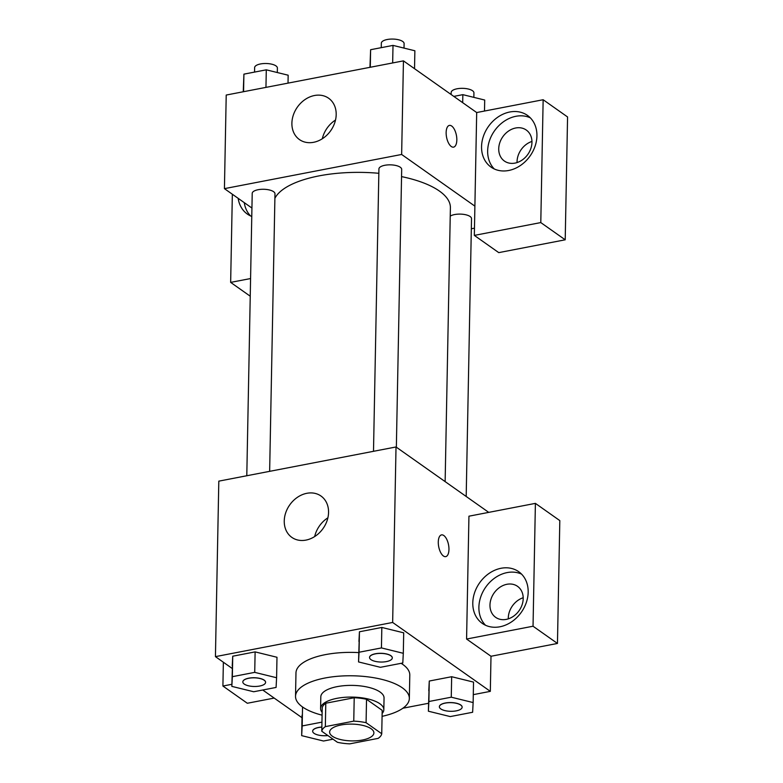 <?xml version="1.0" encoding="UTF-8"?>
<svg xmlns="http://www.w3.org/2000/svg" width="783" height="783" viewBox="0 0 783 783"><rect width="100%" height="100%" fill="white"/><g stroke="black" fill="none" stroke-linecap="round" stroke-linejoin="round"><path stroke-width="1.17" d="M371.142 728.758A22.139 8.407 1.1 0 1 373.892 732.917A22.139 8.407 1.1 0 1 351.596 740.894A22.139 8.407 1.1 0 1 329.623 732.076A22.139 8.407 1.1 0 1 346.321 724.265A22.139 8.407 1.1 0 1 371.142 728.758M353.759 721.143L325.337 726.624A30.057 11.412 1.1 0 0 321.774 731.244L337.434 742.294A30.057 11.412 1.1 0 0 349.756 743.85L378.169 738.369A30.057 11.412 1.1 0 0 381.742 733.749L366.082 722.699A30.057 11.412 1.1 0 0 353.759 721.143L354.21 697.741L325.787 703.222L325.337 726.624M381.742 733.749L382.192 710.347L366.532 699.297L366.082 722.699M321.774 731.244L322.224 707.842A30.057 11.412 1.1 0 1 325.787 703.222M354.21 697.741A30.057 11.412 1.1 0 1 366.532 699.297M382.133 713.47A31.623 12.009 -178.9 0 0 383.827 709.701A31.623 12.009 -178.9 0 0 352.438 697.095A31.623 12.009 -178.9 0 0 320.59 708.488A31.623 12.009 -178.9 0 0 322.136 712.315M320.59 708.488L320.815 696.792A31.623 12.009 1.1 0 1 344.667 685.634A31.623 12.009 1.1 0 1 380.117 692.055A31.623 12.009 1.1 0 1 384.052 698.005L383.827 709.701M322.087 715.182A56.924 21.611 1.1 0 1 295.524 696.302A56.924 21.611 1.1 0 1 338.452 676.218A56.924 21.611 1.1 0 1 402.276 687.787A56.924 21.611 1.1 0 1 409.343 698.495A56.924 21.611 1.1 0 1 382.075 716.337M401.121 663.328A56.924 21.611 1.1 0 1 402.726 664.385A56.924 21.611 1.1 0 1 409.793 675.093L409.343 698.495M295.524 696.302L295.974 672.91A56.924 21.611 1.1 0 1 358.722 652.601M402.883 708.224L428.526 703.281M473.294 694.648L490.324 691.36L392.655 622.456L215.433 656.634L232.179 668.447M262.745 690.009L302.013 717.708M473.138 702.566L473.529 682.101L451.664 676.718L429.28 681.034L428.379 711.209L450.254 716.582L472.629 712.266L473.138 702.566L451.262 697.193L428.888 701.509L428.379 711.209M302.062 715.163L301.67 735.638L323.536 741.021L333.029 739.191M276.595 677.745L276.986 657.27L255.121 651.887L232.737 656.203L231.837 686.378L253.712 691.751L276.086 687.435L276.595 677.745L254.72 672.362L232.345 676.678L231.837 686.378M403.304 653.306L403.705 632.83L381.83 627.447L359.446 631.773L358.545 661.938L380.421 667.312L402.795 662.995L403.304 653.306L381.438 647.923L359.054 652.239L358.545 661.938M488.739 512.376L396.022 446.966L218.809 481.144L215.433 656.634M231.876 684.303L222.91 686.035L223.361 662.222M222.91 686.035L247.32 703.261L274.177 698.074M305.957 540.104A25.301 20.417 125.2 0 1 291.824 537.373A25.301 20.417 125.2 0 1 289.72 504.927A25.301 20.417 125.2 0 1 320.991 496.031A25.301 20.417 125.2 0 1 327.069 520.685A25.301 20.417 125.2 0 1 305.957 540.104M396.022 446.966L392.655 622.456M327.881 517.827A25.301 20.417 -54.8 0 0 314.668 536.561M445.713 556.635A11.07 5.011 79.1 0 0 448.953 549.529A11.07 5.011 -100.9 0 1 445.723 556.625A11.07 5.011 -100.9 0 1 438.705 546.71A11.07 5.011 -100.9 0 1 441.524 534.897A11.07 5.011 -100.9 0 1 448.962 549.529A11.07 5.011 79.1 0 0 441.524 534.897M466.58 639.036L533.037 626.224L535.396 503.371L468.939 516.193L466.58 639.036L491 656.262L490.324 691.36M499.916 626.782A31.623 25.516 125.2 0 1 482.25 623.366A31.623 25.516 125.2 0 1 479.627 582.816A31.623 25.516 125.2 0 1 518.708 571.688A31.623 25.516 125.2 0 1 526.313 602.519A31.623 25.516 125.2 0 1 499.916 626.782M521.566 574.125A31.623 25.516 -54.8 0 0 485.734 587.123A31.623 25.516 -54.8 0 0 485.499 625.245M489.972 605.044A18.978 15.308 125.2 0 1 499.867 587.289A18.978 15.308 125.2 0 1 517.524 586.33A18.978 15.308 125.2 0 1 523.201 598.633A18.978 15.308 125.2 0 1 513.305 616.387A18.978 15.308 125.2 0 1 495.649 617.337A18.978 15.308 125.2 0 1 489.972 605.044M508.294 618.864A18.978 15.308 125.2 0 1 523.201 597.732M535.396 503.371L559.816 520.597L557.457 643.45L533.037 626.224M491 656.262L557.457 643.45M401.552 176.606A88.538 33.61 1.1 0 1 439.4 191.052A88.538 33.61 1.1 0 1 450.391 207.71L445.136 481.604M274.892 198.314A88.538 33.61 1.1 0 1 378.835 173.297M396.355 447.191L401.689 169.373A11.383 4.326 -178.9 0 0 390.384 164.841A11.383 4.326 -178.9 0 0 378.923 168.942L373.501 451.302M450.225 216.137A11.383 4.326 1.1 0 1 460.198 214.102A11.383 4.326 1.1 0 1 470.103 216.499A11.383 4.326 1.1 0 1 471.523 218.643L466.188 496.461M246.792 475.741L252.214 193.372A11.383 4.326 1.1 0 1 260.798 189.359A11.383 4.326 1.1 0 1 273.561 191.669A11.383 4.326 1.1 0 1 274.98 193.812L269.646 471.337M474.469 228.166L471.327 228.773M474.889 206.144L474.332 235.399L540.789 222.578L543.148 99.735L476.69 112.546L474.889 206.144L401.64 154.466L224.427 188.644L251.93 208.053M531.96 141.439A18.978 15.308 -54.8 0 0 517.054 162.57M540.789 222.578L565.209 239.804L567.567 116.961L543.148 99.735M565.209 239.804L498.751 252.625L474.332 235.399M244.276 202.65A31.623 25.516 -54.8 0 0 250.589 215.951M251.774 216.451A31.623 25.516 125.2 0 1 247.34 214.072A31.623 25.516 125.2 0 1 238.169 198.344M531.96 142.34A18.978 15.308 125.2 0 1 522.065 160.094A18.978 15.308 125.2 0 1 504.409 161.053A18.978 15.308 125.2 0 1 502.833 136.722A18.978 15.308 125.2 0 1 526.284 130.047A18.978 15.308 125.2 0 1 531.96 142.34M530.326 117.832A31.623 25.516 -54.8 0 0 494.494 130.839A31.623 25.516 -54.8 0 0 494.259 168.952M508.686 170.488A31.623 25.516 125.2 0 1 491.01 167.082A31.623 25.516 125.2 0 1 488.396 126.533A31.623 25.516 125.2 0 1 527.468 115.404A31.623 25.516 125.2 0 1 535.073 146.225A31.623 25.516 125.2 0 1 508.686 170.488M250.58 278.552L230.652 282.389L232.345 194.233M230.652 282.389L250.237 296.209M476.69 112.546L403.441 60.868L226.218 95.046L224.427 188.644M291.893 123.185A25.301 20.417 125.2 0 1 305.086 99.51A25.301 20.417 125.2 0 1 328.625 98.237A25.301 20.417 125.2 0 1 330.72 130.673A25.301 20.417 125.2 0 1 299.458 139.58A25.301 20.417 125.2 0 1 291.893 123.185M403.441 60.868L401.64 154.466M335.525 120.034A25.301 20.417 -54.8 0 0 322.302 138.767M453.572 147.135A11.07 5.011 79.1 0 0 456.822 140.04A11.07 5.011 -100.9 0 1 453.582 147.135A11.07 5.011 -100.9 0 1 446.564 137.221A11.07 5.011 -100.9 0 1 449.393 125.407A11.07 5.011 -100.9 0 1 456.832 140.04A11.07 5.011 79.1 0 0 449.383 125.407M414.53 68.698L414.873 50.768L393.007 45.394L370.623 49.711L369.958 67.328M393.007 45.394L392.665 62.953M370.623 49.711L370.281 67.269M381.252 47.655L381.341 43.163A11.383 4.326 1.1 0 1 389.924 39.15A11.383 4.326 1.1 0 1 402.687 41.46A11.383 4.326 1.1 0 1 404.106 43.603L404.018 48.096M288.017 83.135L288.164 75.207L266.289 69.824L243.914 74.14L243.249 91.768M266.289 69.824L265.956 87.383M243.914 74.14L243.572 91.699M254.544 72.095L254.632 67.602A11.383 4.326 1.1 0 1 263.215 63.589A11.383 4.326 1.1 0 1 275.978 65.899A11.383 4.326 1.1 0 1 277.388 68.043L277.309 72.535M484.501 111.039L484.706 100.038L462.841 94.655L453.797 96.397M462.841 94.655L462.684 102.671M451.135 94.518L451.174 92.433A11.383 4.326 1.1 0 1 459.758 88.42A11.383 4.326 1.1 0 1 472.521 90.73A11.383 4.326 1.1 0 1 473.93 92.874L473.852 97.366M369.547 657.495A11.383 4.326 1.1 0 1 378.13 653.482A11.383 4.326 1.1 0 1 390.893 655.792A11.383 4.326 1.1 0 1 392.303 657.935A11.383 4.326 1.1 0 1 380.841 662.036A11.383 4.326 1.1 0 1 369.547 657.495L369.547 657.407A11.383 4.326 1.1 0 1 369.547 657.407A11.383 4.326 1.1 0 1 378.13 653.384A11.383 4.326 1.1 0 1 390.893 655.694A11.383 4.326 1.1 0 1 392.312 657.837A11.383 4.326 1.1 0 1 392.303 657.886M403.705 632.83L381.83 627.447L381.438 647.923M381.83 627.447L359.446 631.773L359.054 652.239M359.446 631.773L358.937 641.463M242.838 681.885A11.383 4.326 1.1 0 1 242.838 681.836A11.383 4.326 1.1 0 1 251.421 677.824A11.383 4.326 1.1 0 1 264.184 680.133A11.383 4.326 1.1 0 1 265.594 682.277A11.383 4.326 1.1 0 1 265.594 682.326M276.986 657.27L255.121 651.887L254.72 672.362M255.121 651.887L232.737 656.203L232.345 676.678M232.737 656.203L232.228 665.902M264.184 680.231A11.383 4.326 1.1 0 1 265.594 682.375A11.383 4.326 1.1 0 1 254.132 686.476A11.383 4.326 1.1 0 1 242.828 681.934A11.383 4.326 1.1 0 1 251.421 677.912A11.383 4.326 1.1 0 1 264.184 680.231M439.38 706.716A11.383 4.326 1.1 0 1 439.38 706.667A11.383 4.326 1.1 0 1 447.964 702.654A11.383 4.326 1.1 0 1 460.727 704.964A11.383 4.326 1.1 0 1 462.136 707.108A11.383 4.326 1.1 0 1 462.136 707.157M473.529 682.101L451.664 676.718L451.262 697.193M451.664 676.718L429.28 681.034L428.888 701.509M429.28 681.034L428.771 690.733M460.727 705.062A11.383 4.326 1.1 0 1 462.136 707.196A11.383 4.326 1.1 0 1 450.675 711.307A11.383 4.326 1.1 0 1 439.371 706.765A11.383 4.326 1.1 0 1 447.964 702.742A11.383 4.326 1.1 0 1 460.727 705.062M321.95 722.132L302.179 725.949L301.67 735.638M327.881 735.55A11.383 4.326 1.1 0 1 312.662 731.195A11.383 4.326 1.1 0 1 312.662 731.107A11.383 4.326 1.1 0 1 321.852 727.045M302.541 706.971L302.179 725.949M312.662 731.107L312.662 731.195A11.383 4.326 1.1 0 1 321.852 727.143"/></g></svg>
